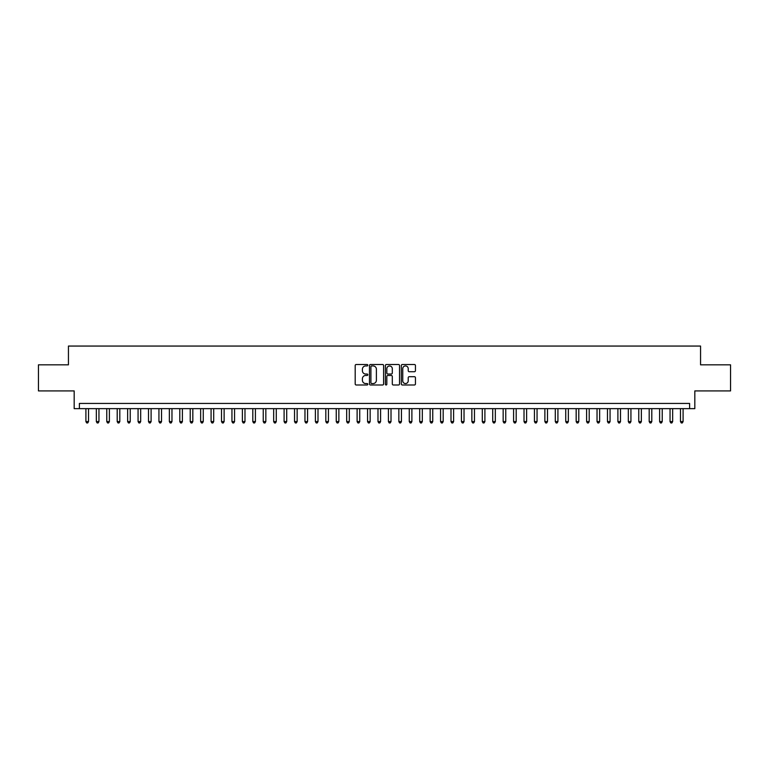 <?xml version="1.0" encoding="UTF-8"?>
<svg xmlns="http://www.w3.org/2000/svg" width="769" height="769" viewBox="0 0 769 769"><rect width="100%" height="100%" fill="white"/><g stroke="black" fill="none" stroke-linecap="round" stroke-linejoin="round"><path stroke-width="1.15" d="M367.813 365.227A0.721 0.721 0 0 0 367.092 364.506L356.22 364.506A1.029 1.029 0 0 0 355.191 365.535L355.191 383.962A1.029 1.029 0 0 0 356.22 384.99L367.092 384.99A0.721 0.721 0 0 0 367.813 384.269A0.721 0.721 0 0 0 367.092 383.548L365.688 383.548A3.278 3.278 0 0 1 362.41 380.28L362.41 378.742A3.278 3.278 0 0 1 365.688 375.464L367.092 375.464A0.721 0.721 0 0 0 367.813 374.743A0.721 0.721 0 0 0 367.092 374.032L365.688 374.032A3.278 3.278 0 0 1 362.41 370.754L362.41 369.216A3.278 3.278 0 0 1 365.688 365.938L367.092 365.938A0.721 0.721 0 0 0 367.813 365.227M414.424 371.725A1.029 1.029 0 0 0 415.443 370.706L415.443 365.535A1.029 1.029 0 0 0 414.424 364.506L402.341 364.506A1.029 1.029 0 0 0 401.322 365.535L401.322 383.962A1.029 1.029 0 0 0 402.341 384.99L414.424 384.99A1.029 1.029 0 0 0 415.443 383.962L415.443 377.714A1.029 1.029 0 0 0 414.424 376.695L409.252 376.695A1.029 1.029 0 0 0 408.224 377.714L408.224 380.809A2.74 2.74 0 0 1 405.494 383.548A2.74 2.74 0 0 1 402.754 380.809L402.754 368.678A2.74 2.74 0 0 1 405.494 365.938A2.74 2.74 0 0 1 408.224 368.678L408.224 370.706A1.029 1.029 0 0 0 409.252 371.725L414.424 371.725M689.61 408.647L694.82 408.647L694.82 390.912L730.55 390.912L730.55 364.833L700.559 364.833L700.559 346.06L68.441 346.06L68.441 364.833L38.45 364.833L38.45 390.912L74.18 390.912L74.18 408.647L689.61 408.647L689.61 403.437L79.39 403.437L79.39 408.647M383.606 365.535A1.029 1.029 0 0 0 382.578 364.506L370.495 364.506A1.029 1.029 0 0 0 369.476 365.535L369.476 383.962A1.029 1.029 0 0 0 370.495 384.99L382.578 384.99A1.029 1.029 0 0 0 383.606 383.962L383.606 365.535M386.423 364.506L398.505 364.506A1.029 1.029 0 0 1 399.524 365.535L399.524 383.962A1.029 1.029 0 0 1 398.505 384.99L393.334 384.99A1.029 1.029 0 0 1 392.305 383.962L392.305 376.483A1.029 1.029 0 0 0 391.286 375.464L387.855 375.464A1.029 1.029 0 0 0 386.826 376.483L386.826 384.269A0.721 0.721 0 0 1 386.115 384.99A0.721 0.721 0 0 1 385.394 384.269L385.394 365.535A1.029 1.029 0 0 1 386.423 364.506M371.629 365.938A0.721 0.721 0 0 0 370.908 366.659L370.908 382.837A0.721 0.721 0 0 0 371.629 383.548L373.109 383.548A3.278 3.278 0 0 0 376.387 380.28L376.387 369.216A3.278 3.278 0 0 0 373.109 365.938L371.629 365.938M392.305 368.736A2.74 2.74 0 0 0 389.566 365.996A2.74 2.74 0 0 0 386.826 368.736L386.826 373.003A1.029 1.029 0 0 0 387.855 374.032L391.286 374.032A1.029 1.029 0 0 0 392.305 373.003L392.305 368.736M85.907 408.647L85.907 421.585L88.522 421.585L88.522 408.647M88.522 421.585L87.733 422.94L86.695 422.94L85.907 421.585M96.346 408.647L96.346 421.585L98.951 421.585L98.951 408.647M98.951 421.585L98.172 422.94L97.125 422.94L96.346 421.585M106.776 408.647L106.776 421.585L109.381 421.585L109.381 408.647M109.381 421.585L108.602 422.94L107.554 422.94L106.776 421.585M117.205 408.647L117.205 421.585L119.81 421.585L119.81 408.647M119.81 421.585L119.032 422.94L117.984 422.94L117.205 421.585M127.635 408.647L127.635 421.585L130.24 421.585L130.24 408.647M130.24 421.585L129.461 422.94L128.413 422.94L127.635 421.585M138.064 408.647L138.064 421.585L140.679 421.585L140.679 408.647M140.679 421.585L139.891 422.94L138.853 422.94L138.064 421.585M148.494 408.647L148.494 421.585L151.108 421.585L151.108 408.647M151.108 421.585L150.32 422.94L149.282 422.94L148.494 421.585M158.933 408.647L158.933 421.585L161.538 421.585L161.538 408.647M161.538 421.585L160.75 422.94L159.712 422.94L158.933 421.585M169.363 408.647L169.363 421.585L171.968 421.585L171.968 408.647M171.968 421.585L171.189 422.94L170.141 422.94L169.363 421.585M179.792 408.647L179.792 421.585L182.397 421.585L182.397 408.647M182.397 421.585L181.619 422.94L180.571 422.94L179.792 421.585M190.222 408.647L190.222 421.585L192.827 421.585L192.827 408.647M192.827 421.585L192.048 422.94L191 422.94L190.222 421.585M200.651 408.647L200.651 421.585L203.256 421.585L203.256 408.647M203.256 421.585L202.478 422.94L201.44 422.94L200.651 421.585M211.081 408.647L211.081 421.585L213.695 421.585L213.695 408.647M213.695 421.585L212.907 422.94L211.869 422.94L211.081 421.585M221.51 408.647L221.51 421.585L224.125 421.585L224.125 408.647M224.125 421.585L223.337 422.94L222.299 422.94L221.51 421.585M231.95 408.647L231.95 421.585L234.555 421.585L234.555 408.647M234.555 421.585L233.776 422.94L232.728 422.94L231.95 421.585M242.379 408.647L242.379 421.585L244.984 421.585L244.984 408.647M244.984 421.585L244.206 422.94L243.158 422.94L242.379 421.585M252.809 408.647L252.809 421.585L255.414 421.585L255.414 408.647M255.414 421.585L254.635 422.94L253.587 422.94L252.809 421.585M263.238 408.647L263.238 421.585L265.843 421.585L265.843 408.647M265.843 421.585L265.065 422.94L264.017 422.94L263.238 421.585M273.668 408.647L273.668 421.585L276.282 421.585L276.282 408.647M276.282 421.585L275.494 422.94L274.456 422.94L273.668 421.585M284.097 408.647L284.097 421.585L286.712 421.585L286.712 408.647M286.712 421.585L285.924 422.94L284.886 422.94L284.097 421.585M294.537 408.647L294.537 421.585L297.142 421.585L297.142 408.647M297.142 421.585L296.353 422.94L295.315 422.94L294.537 421.585M304.966 408.647L304.966 421.585L307.571 421.585L307.571 408.647M307.571 421.585L306.793 422.94L305.745 422.94L304.966 421.585M315.396 408.647L315.396 421.585L318.001 421.585L318.001 408.647M318.001 421.585L317.222 422.94L316.174 422.94L315.396 421.585M325.825 408.647L325.825 421.585L328.43 421.585L328.43 408.647M328.43 421.585L327.652 422.94L326.604 422.94L325.825 421.585M336.255 408.647L336.255 421.585L338.86 421.585L338.86 408.647M338.86 421.585L338.081 422.94L337.043 422.94L336.255 421.585M346.684 408.647L346.684 421.585L349.299 421.585L349.299 408.647M349.299 421.585L348.511 422.94L347.473 422.94L346.684 421.585M357.114 408.647L357.114 421.585L359.729 421.585L359.729 408.647M359.729 421.585L358.94 422.94L357.902 422.94L357.114 421.585M367.553 408.647L367.553 421.585L370.158 421.585L370.158 408.647M370.158 421.585L369.38 422.94L368.332 422.94L367.553 421.585M377.983 408.647L377.983 421.585L380.588 421.585L380.588 408.647M380.588 421.585L379.809 422.94L378.761 422.94L377.983 421.585M388.412 408.647L388.412 421.585L391.017 421.585L391.017 408.647M391.017 421.585L390.239 422.94L389.191 422.94L388.412 421.585M398.842 408.647L398.842 421.585L401.447 421.585L401.447 408.647M401.447 421.585L400.668 422.94L399.62 422.94L398.842 421.585M409.271 408.647L409.271 421.585L411.886 421.585L411.886 408.647M411.886 421.585L411.098 422.94L410.06 422.94L409.271 421.585M419.701 408.647L419.701 421.585L422.316 421.585L422.316 408.647M422.316 421.585L421.527 422.94L420.489 422.94L419.701 421.585M430.14 408.647L430.14 421.585L432.745 421.585L432.745 408.647M432.745 421.585L431.957 422.94L430.919 422.94L430.14 421.585M440.57 408.647L440.57 421.585L443.175 421.585L443.175 408.647M443.175 421.585L442.396 422.94L441.348 422.94L440.57 421.585M450.999 408.647L450.999 421.585L453.604 421.585L453.604 408.647M453.604 421.585L452.826 422.94L451.778 422.94L450.999 421.585M461.429 408.647L461.429 421.585L464.034 421.585L464.034 408.647M464.034 421.585L463.255 422.94L462.207 422.94L461.429 421.585M471.858 408.647L471.858 421.585L474.463 421.585L474.463 408.647M474.463 421.585L473.685 422.94L472.647 422.94L471.858 421.585M482.288 408.647L482.288 421.585L484.903 421.585L484.903 408.647M484.903 421.585L484.114 422.94L483.076 422.94L482.288 421.585M492.718 408.647L492.718 421.585L495.332 421.585L495.332 408.647M495.332 421.585L494.544 422.94L493.506 422.94L492.718 421.585M503.157 408.647L503.157 421.585L505.762 421.585L505.762 408.647M505.762 421.585L504.983 422.94L503.935 422.94L503.157 421.585M513.586 408.647L513.586 421.585L516.191 421.585L516.191 408.647M516.191 421.585L515.413 422.94L514.365 422.94L513.586 421.585M524.016 408.647L524.016 421.585L526.621 421.585L526.621 408.647M526.621 421.585L525.842 422.94L524.794 422.94L524.016 421.585M534.445 408.647L534.445 421.585L537.05 421.585L537.05 408.647M537.05 421.585L536.272 422.94L535.224 422.94L534.445 421.585M544.875 408.647L544.875 421.585L547.49 421.585L547.49 408.647M547.49 421.585L546.701 422.94L545.663 422.94L544.875 421.585M555.305 408.647L555.305 421.585L557.919 421.585L557.919 408.647M557.919 421.585L557.131 422.94L556.093 422.94L555.305 421.585M565.744 408.647L565.744 421.585L568.349 421.585L568.349 408.647M568.349 421.585L567.56 422.94L566.522 422.94L565.744 421.585M576.173 408.647L576.173 421.585L578.778 421.585L578.778 408.647M578.778 421.585L578 422.94L576.952 422.94L576.173 421.585M586.603 408.647L586.603 421.585L589.208 421.585L589.208 408.647M589.208 421.585L588.429 422.94L587.381 422.94L586.603 421.585M597.032 408.647L597.032 421.585L599.637 421.585L599.637 408.647M599.637 421.585L598.859 422.94L597.811 422.94L597.032 421.585M607.462 408.647L607.462 421.585L610.067 421.585L610.067 408.647M610.067 421.585L609.288 422.94L608.25 422.94L607.462 421.585M617.891 408.647L617.891 421.585L620.506 421.585L620.506 408.647M620.506 421.585L619.718 422.94L618.68 422.94L617.891 421.585M628.321 408.647L628.321 421.585L630.936 421.585L630.936 408.647M630.936 421.585L630.147 422.94L629.109 422.94L628.321 421.585M638.76 408.647L638.76 421.585L641.365 421.585L641.365 408.647M641.365 421.585L640.587 422.94L639.539 422.94L638.76 421.585M649.19 408.647L649.19 421.585L651.795 421.585L651.795 408.647M651.795 421.585L651.016 422.94L649.968 422.94L649.19 421.585M659.619 408.647L659.619 421.585L662.224 421.585L662.224 408.647M662.224 421.585L661.446 422.94L660.398 422.94L659.619 421.585M670.049 408.647L670.049 421.585L672.654 421.585L672.654 408.647M672.654 421.585L671.875 422.94L670.828 422.94L670.049 421.585M680.478 408.647L680.478 421.585L683.093 421.585L683.093 408.647M683.093 421.585L682.305 422.94L681.267 422.94L680.478 421.585"/></g></svg>
